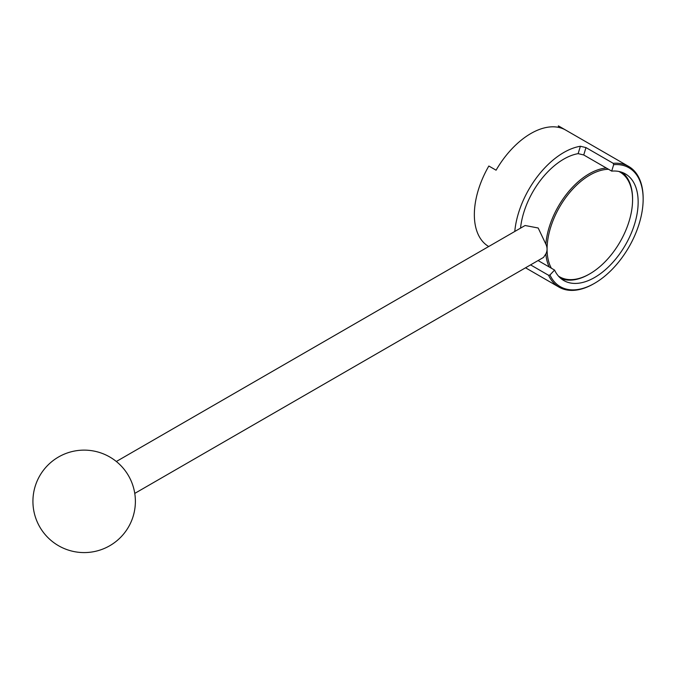 <?xml version="1.0" encoding="UTF-8"?>
<svg xmlns="http://www.w3.org/2000/svg" width="677" height="677" viewBox="0 0 677 677"><rect width="100%" height="100%" fill="white"/><g stroke="black" fill="none" stroke-linecap="round" stroke-linejoin="round"><path stroke-width="1.02" d="M134.757 493.406L543.521 257.412L545.848 253.917C547.456 250.82 547.456 247.554 545.848 244.118L538.173 227.997L525.098 225.509L116.334 461.502M618.829 171.459A60.448 34.899 -60 0 1 632.572 199.783A60.448 34.899 -60 0 1 589.828 273.821L589.108 274.236A61.472 35.492 -60 0 1 560.937 278.535M549.191 266.966A61.472 35.492 -60 0 1 545.848 253.917M545.848 244.118A61.472 35.492 -60 0 1 606.33 168.014M622.205 172.398A61.472 35.492 -60 0 1 632.572 198.945L632.572 199.783M514.782 231.466A69.672 40.222 -60 0 1 580.384 146.257L585.986 147.594L613.227 163.318L613.667 164.672L611.703 171.112A61.573 35.551 -60 0 1 625.396 173.896A61.573 35.551 -60 0 1 634.84 223.241A61.573 35.551 -60 0 1 594.609 277.502A61.573 35.551 -60 0 1 563.823 280.549A61.573 35.551 -60 0 1 554.556 270.064L538.08 260.552M520.545 228.132A61.573 35.551 -60 0 1 578.133 153.645L580.384 146.257M611.703 171.112L583.735 154.965L578.133 153.645M589.108 274.236L589.828 273.821A60.448 34.899 -60 0 1 558.423 276.072M551.383 268.227A60.448 34.899 -60 0 1 559.608 207.001A60.448 34.899 -60 0 1 608.53 169.284M613.667 164.672A68.648 39.63 -60 0 1 643.15 199.199A68.648 39.63 -60 0 1 594.609 283.274L593.89 283.688A69.672 40.222 -60 0 1 559.109 287.175A69.672 40.222 -60 0 1 559.05 287.141A69.672 40.222 -60 0 1 548.565 275.277L549.961 274.98L554.556 270.064M530.573 264.885L548.565 275.277M613.227 163.318A69.672 40.222 -60 0 1 628.721 166.466A69.672 40.222 -60 0 1 643.15 198.361L643.15 199.199M488.701 246.521A69.672 40.222 -60 0 1 488.836 166.017L496.08 170.198A69.672 40.222 -60 0 1 565.633 130.043L558.39 125.863A69.672 40.222 -60 0 1 558.449 125.897A69.672 40.222 -60 0 1 558.508 125.93M558.39 125.863L558.39 127.344M594.609 283.274A68.648 39.63 -60 0 1 549.961 274.98M583.735 154.965L585.986 147.594M525.538 267.796L559.05 287.141M558.449 125.897L628.721 166.466M109.767 456.992A51.224 51.224 0 0 0 32.928 501.352A51.224 51.224 0 0 0 109.767 545.721A51.224 51.224 0 0 0 109.767 456.992"/></g></svg>
